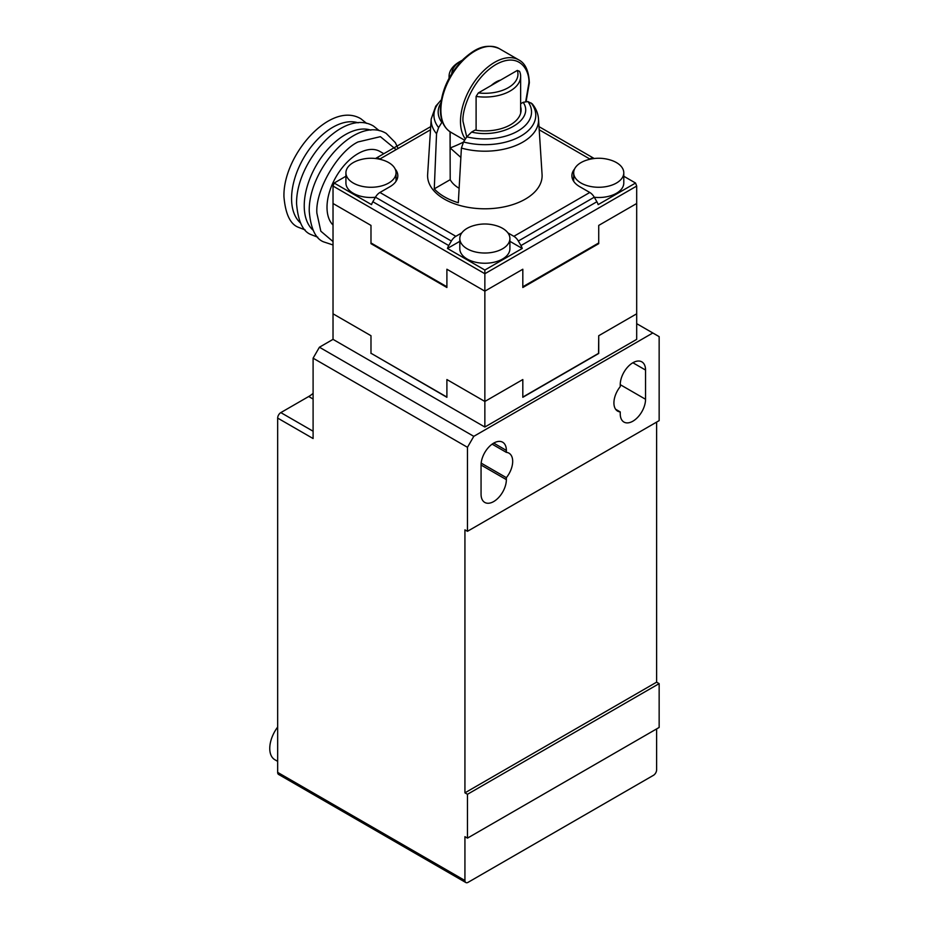 <?xml version="1.0" encoding="UTF-8"?>
<svg xmlns="http://www.w3.org/2000/svg" width="929" height="929" viewBox="0 0 929 929"><rect width="100%" height="100%" fill="white"/><g stroke="black" fill="none" stroke-linecap="round" stroke-linejoin="round"><path stroke-width="1.39" d="M500.615 80.068A25.048 14.469 120 0 0 495.923 82.042A25.048 14.469 120 0 0 491.232 85.48M476.101 96.419L478.342 92.923L517.314 70.43L519.555 71.324A35.79 20.659 180 0 1 520.646 76.375A35.79 20.659 180 0 1 476.101 96.419L476.101 130.281M460.865 157.442L450.159 147.932A178.937 103.316 120 0 0 463.455 142.102M450.159 147.932L450.159 131.837M449.183 78.013A35.79 20.659 180 0 1 449.067 76.375A35.79 20.659 180 0 1 459.553 61.767L461.446 60.675A33.107 19.114 180 0 1 462.328 60.188M517.314 70.43A33.107 19.114 180 0 1 478.342 92.923M451.773 73.577A33.107 19.114 180 0 1 461.446 60.675M459.123 188.273A36.231 20.926 180 0 1 450.205 179.669L450.042 131.755M450.205 179.669L434.273 188.866A57.122 32.979 0 0 0 444.468 196.855A57.122 32.979 0 0 0 458.311 202.743L461.399 148.083L463.536 141.974L466.788 136.842A46.682 26.953 0 0 0 517.871 131.047A46.682 26.953 0 0 0 527.904 101.563L523.143 102.318L520.646 103.758M434.273 188.866L436.549 133.73A53.696 31.005 180 0 1 431.195 119.04L427.63 174.501A57.261 33.061 0 0 0 444.364 199.108A57.261 33.061 0 0 0 507.745 206.041A57.261 33.061 0 0 0 542.072 174.501L538.518 119.04A53.696 31.005 180 0 1 461.399 148.083M502.566 228.325A25.048 14.469 180 0 1 509.905 238.556A25.048 14.469 180 0 1 494.437 251.922A25.048 14.469 180 0 1 467.136 248.786A25.048 14.469 180 0 1 459.809 238.556A25.048 14.469 180 0 1 472.234 226.061C480.665 223.308 489.084 223.308 497.479 226.061A25.048 14.469 180 0 1 502.566 228.325M509.905 238.556L509.905 248.786A25.048 14.469 180 0 1 494.437 262.141A25.048 14.469 180 0 1 467.136 259.005A25.048 14.469 180 0 1 459.809 248.786L459.809 238.556M388.694 183.036A25.048 14.469 180 0 1 361.393 186.172A25.048 14.469 180 0 1 345.925 172.806A25.048 14.469 180 0 1 353.264 162.587A25.048 14.469 180 0 1 358.35 160.322C366.781 157.558 375.2 157.558 383.607 160.322A25.048 14.469 180 0 1 396.033 172.806A25.048 14.469 180 0 1 388.694 183.036M375.409 197.273A25.048 14.469 180 0 1 345.925 183.036L345.925 172.806M616.45 183.036A25.048 14.469 180 0 1 589.149 186.172A25.048 14.469 180 0 1 573.681 172.806A25.048 14.469 180 0 1 581.02 162.587A25.048 14.469 180 0 1 586.106 160.322C594.537 157.558 602.956 157.558 611.363 160.322A25.048 14.469 180 0 1 623.789 172.806A25.048 14.469 180 0 1 616.45 183.036M623.789 172.806L623.789 183.036A25.048 14.469 180 0 1 616.45 193.267A25.048 14.469 180 0 1 594.293 197.273M395.139 168.973A26.836 15.491 180 0 1 397.821 175.732A26.836 15.491 180 0 1 389.959 186.694L379.926 192.477A8.942 5.168 120 0 0 375.455 197.203L372.831 201.744A8.942 5.168 120 0 0 371.542 204.624L334.161 183.036L333.023 186.067L333.023 203.497L370.985 225.41L370.985 242.945L446.895 286.771L446.895 269.236L484.857 291.149L484.857 270.037L447.464 248.449A8.942 5.168 -60 0 1 448.753 245.57L451.366 241.029A8.942 5.168 -60 0 1 455.849 236.314L461.829 232.854M623.789 176.243L635.552 183.036L636.69 186.067L636.69 203.497L598.729 225.41L598.729 243.665L522.818 287.502L522.818 269.236L484.857 291.149L522.818 269.236L522.818 286.771L598.729 242.945L598.729 225.41L636.69 203.497L636.69 339.364L484.857 427.026L484.857 401.467L522.818 379.543L522.818 397.078L598.729 353.252L598.729 335.717L636.69 313.805L598.729 335.717L598.543 353.357M520.646 106.707A36.231 20.926 180 0 1 521.088 109.982A36.231 20.926 180 0 1 474.986 130.118L471.572 132.092L466.788 136.842M436.549 133.73L438.616 127.587L442.355 121.618M471.572 132.092C501.753 139.141 535.348 119.748 523.143 102.318M538.518 119.04C538.1 113.489 535.998 108.414 532.212 103.816L527.904 101.563M334.161 183.036L345.925 176.243M635.552 183.036L598.16 204.624A8.942 5.168 -120 0 0 596.882 201.744L594.258 197.203A8.942 5.168 -120 0 0 589.787 192.477L579.754 186.694A26.836 15.491 180 0 1 571.892 175.732A26.836 15.491 180 0 1 574.575 168.973M507.884 232.854L513.865 236.314A8.942 5.168 60 0 1 518.336 241.029L520.96 245.57A8.942 5.168 60 0 1 522.249 248.449L484.857 270.037M459.809 241.331L447.464 248.449M522.249 248.449L509.905 241.331M397.066 179.39A26.836 15.491 0 0 0 396.033 177.474M573.681 177.474A26.836 15.491 -0 0 0 572.647 179.39M430.708 126.634L375.502 158.511A8.942 5.168 60 0 1 379.926 158.987L380.797 159.486M588.916 159.486L589.787 158.987A8.942 5.168 -60 0 1 594.2 158.511L539.006 126.634M396.137 149.627L380.391 136.668L358.013 141.951C337.575 151.694 315.117 190.596 316.882 213.171L320.83 231.193L333.023 241.563M383.816 153.703L379.926 151.462A43.837 25.315 120 0 0 358.013 153.633A43.837 25.315 120 0 0 330.352 189.226A43.837 25.315 120 0 0 333.023 225.039M371.17 353.357L446.895 397.298L446.895 379.543L484.857 401.467L484.857 291.149L446.895 269.236L446.895 287.502L370.985 243.665L370.985 225.41L333.023 203.497L333.023 313.805L370.985 335.717L370.985 353.252L446.895 397.078L446.895 379.543L484.857 401.467L522.818 379.543L522.818 397.298L598.729 353.473M598.729 243.665L598.102 243.305M371.612 243.305L370.985 243.665M620.247 411.93L620.247 413.881A17.895 10.335 120 0 0 623.951 422.068A17.895 10.335 120 0 0 632.893 421.185A17.895 10.335 120 0 0 645.55 399.273L645.55 370.056A17.895 10.335 120 0 0 641.846 361.857A17.895 10.335 120 0 0 628.05 366.653A17.895 10.335 120 0 0 620.247 384.664L620.247 386.615A17.895 10.335 120 0 0 617.622 411.117A17.895 10.335 120 0 0 620.247 411.93L615.613 409.248M506.363 452.365L506.363 450.402A17.895 10.335 120 0 0 502.659 442.216A17.895 10.335 120 0 0 488.875 447.012A17.895 10.335 120 0 0 481.059 465.023L481.059 494.24A17.895 10.335 120 0 0 484.764 502.426A17.895 10.335 120 0 0 493.717 501.544A17.895 10.335 120 0 0 506.363 479.631L506.363 477.669A17.895 10.335 120 0 0 508.987 453.178A17.895 10.335 120 0 0 506.363 452.365L492.115 444.143M277.666 727.059A24.607 14.202 120 0 0 274.856 759.725L277.666 761.35M656.617 728.917L656.617 769.827A4.471 2.578 -60 0 1 653.459 775.309L468.088 882.329A4.471 2.578 -60 0 1 465.859 882.55L278.595 774.438A4.471 2.578 -60 0 1 277.666 772.382L464.93 880.506L464.93 836.669L467.461 838.132L467.461 794.295L659.149 683.628L659.149 727.453L467.461 838.132M467.461 447.302L473.79 436.34L652.82 332.977L659.149 336.635L659.149 420.64L467.461 531.307L467.461 447.302L313.096 358.176L313.096 438.534L277.666 418.085L277.666 772.382M277.666 418.085A4.471 2.578 -60 0 1 280.825 412.604L308.707 396.509A26.836 15.491 -60 0 0 313.096 393.385M370.985 353.473L370.985 335.717L333.023 313.805L333.023 339.364L484.857 427.026M473.79 436.34L319.413 347.225L333.023 339.364M652.82 332.977L636.69 323.664M506.363 477.669L481.164 463.118M313.096 358.176L319.413 347.225M656.617 422.103L656.617 682.165L659.149 683.628M656.617 682.165L464.93 792.843L467.461 794.295M464.93 792.843L464.93 529.855L467.461 531.307M465.859 882.55A4.471 2.578 -60 0 1 464.93 880.506M466.753 136.888L463.025 121.49C461.701 111.143 471.572 79.081 495.923 64.507C520.275 50.967 530.145 71.626 528.822 83.505L525.744 101.342M526.139 101.296L529.344 82.774C528.798 70.906 525.291 63.288 518.823 59.92A48.308 27.893 120 0 0 494.658 62.313A48.308 27.893 120 0 0 460.494 121.49A48.308 27.893 120 0 0 465.406 139.025M440.892 110.168A48.308 27.893 120 0 0 450.89 132.29C443.969 127.981 440.462 120.364 440.358 109.436C441.194 90.81 448.916 73.995 463.536 58.991C473.918 49.829 484.578 42.444 499.21 48.598A48.308 27.893 120 0 0 475.044 50.99A48.308 27.893 120 0 0 440.892 110.168M636.69 186.067L484.857 273.73L333.023 186.067M448.753 245.57L372.831 201.744M596.882 201.744L520.96 245.57M440.776 103.131A46.682 26.953 0 0 0 441.809 122.419M451.366 241.029L375.455 197.203M594.258 197.203L518.336 241.029M531.098 102.968A50.921 29.403 180 0 1 520.867 136.064A50.921 29.403 180 0 1 463.536 141.974M430.51 129.781L379.926 158.987M379.926 192.477L455.849 236.314M513.865 236.314L589.787 192.477M589.787 158.987L539.203 129.781M438.616 127.587A50.921 29.403 180 0 1 441.229 100.111M358.164 122.837A58.155 33.572 120 0 0 332.698 127.331A58.155 33.572 120 0 0 291.578 198.562A58.155 33.572 120 0 0 300.415 222.867M370.822 130.141A58.155 33.572 120 0 0 345.356 134.635A58.155 33.572 120 0 0 304.236 205.866A58.155 33.572 120 0 0 313.061 230.171M645.55 399.273L620.247 384.664M645.55 370.056L632.893 362.751M481.059 465.023L506.363 479.631M506.363 450.402L493.717 443.098M313.096 399.04L308.707 396.509M313.096 431.23L280.825 412.604M464.639 140.221L450.89 132.29M518.823 59.92L499.21 48.598M520.646 113.257L520.646 76.375M449.067 78.21L449.067 76.375M573.681 172.806L573.681 181.294M441.263 99.902L435.724 106.196L431.195 119.04M396.033 172.806L396.033 181.294M333.023 244.966L323.536 241.842C315.5 238.672 310.739 228.511 309.252 211.347C308.103 169.891 355.83 115.219 386.162 133.37L395.359 142.648L398.053 148.512M317.776 237.209L310.878 234.538C302.842 231.367 298.093 221.207 296.595 204.043C295.445 162.587 343.173 107.915 373.504 126.065L379.264 130.687M305.118 229.904L298.221 227.233C290.196 224.063 285.435 213.902 283.949 196.739C282.788 155.282 330.527 100.611 360.858 118.761L366.618 123.383"/></g></svg>

